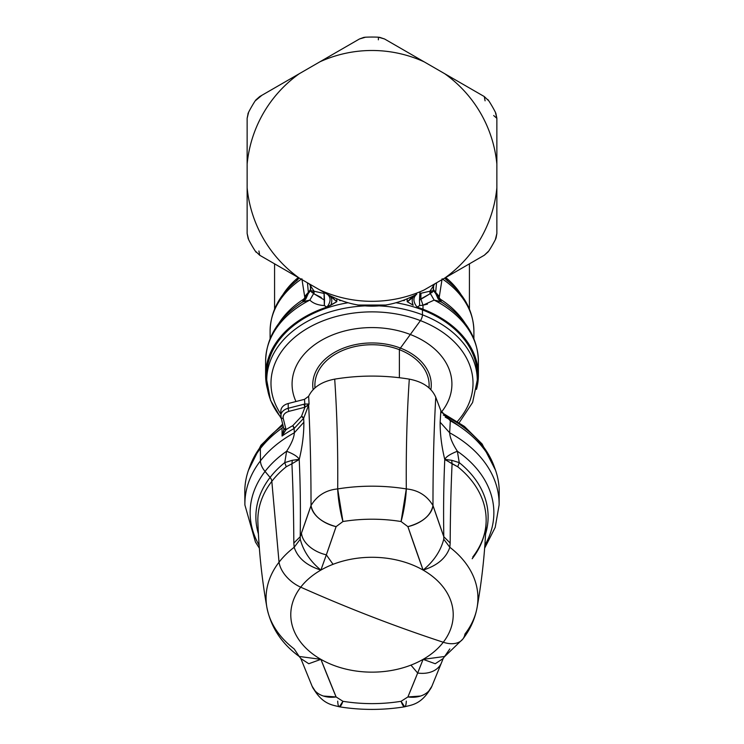 <?xml version="1.0" encoding="UTF-8"?>
<svg xmlns="http://www.w3.org/2000/svg" width="744" height="744" viewBox="0 0 744 744"><rect width="100%" height="100%" fill="white"/><g stroke="black" fill="none" stroke-linecap="round" stroke-linejoin="round"><path stroke-width="1.12" d="M259.349 548.17L255.452 542.051L244.897 505.018L244.795 491.607A127.205 89.95 0 0 1 260.363 448.567L260.447 460.843A127.112 89.885 0 0 1 294.336 432.785L294.113 428.516L303.626 418.351L303.859 422.22L294.336 432.785C294.085 437.546 291.509 443.703 286.626 451.255A121.867 86.174 180 0 0 265.05 471.436A17.921 11.123 -142.3 0 1 260.447 460.843A127.112 89.885 180 0 0 244.897 505.018A127.112 89.885 0 0 1 260.447 460.843A17.921 11.123 37.7 0 0 265.05 471.436A121.867 86.174 0 0 1 286.626 451.255C291.509 443.703 294.085 437.546 294.336 432.785L303.859 422.22C303.943 433.985 302.408 446.363 299.255 459.355C297.823 456.686 293.62 453.98 286.626 451.255L284.757 462.619A116.12 82.11 180 0 0 270.091 477.443L265.05 471.436A121.867 86.174 180 0 0 259.135 545.25A121.867 86.174 0 0 1 265.05 471.436L270.091 477.443A6.715 4.166 -142.3 0 1 271.82 481.349A114.158 80.724 180 0 0 257.88 522.056A114.158 80.724 0 0 1 271.82 481.349A6.715 4.166 37.7 0 0 270.091 477.443A116.12 82.11 0 0 1 284.757 462.619L286.235 466.776L284.757 462.619L292.299 460.294L284.757 462.619L286.626 451.255C293.62 453.98 297.823 456.686 299.255 459.355L292.299 460.294L291.918 463.782L286.235 466.776A114.158 80.724 180 0 0 271.82 481.349L279.037 562.194A105.936 74.912 180 0 0 266.891 607.429A105.936 74.912 0 0 1 279.037 562.194A26.877 16.675 37.7 0 0 300.725 587.183A26.877 16.675 -142.3 0 1 279.037 562.194A105.936 74.912 0 0 1 294.168 547.296A105.936 74.912 180 0 0 279.037 562.194L271.82 481.349A114.158 80.724 0 0 1 286.235 466.776L291.918 463.782C293.052 488.399 293.685 514.82 293.824 543.046L294.168 547.296C297.767 558.028 306.677 565.626 320.897 570.081A81.217 57.428 180 0 0 300.725 587.183A1119.804 694.887 37.7 0 0 372 616.804A1119.804 694.887 37.7 0 0 443.275 642.249A81.217 57.428 0 0 1 423.103 659.351L444.791 656.459L423.103 659.351A81.217 57.428 180 0 0 443.275 642.249A26.877 16.675 37.7 0 0 462.833 639.068A26.877 16.675 37.7 0 0 464.963 634.018A105.936 74.912 180 0 0 477.109 607.429A105.936 74.912 180 0 0 449.832 547.296A105.936 74.912 0 0 1 477.109 607.429C474.979 618.98 470.217 629.526 462.833 639.068A26.877 16.675 -142.3 0 1 443.275 642.249A81.217 57.428 180 0 0 423.103 570.081C437.323 565.626 446.233 558.028 449.832 547.296L450.176 543.046C450.315 514.82 450.948 488.399 452.082 463.782L451.701 460.294L459.243 462.619A116.12 82.11 0 0 1 485.59 533.857A116.12 82.11 180 0 0 459.243 462.619L457.765 466.776L459.243 462.619L457.374 451.255A121.867 86.174 0 0 1 484.865 545.25A121.867 86.174 180 0 0 457.374 451.255L459.243 462.619L451.701 460.294L452.082 463.782L457.765 466.776L444.782 459.513L451.701 460.294L444.745 459.355C446.177 456.686 450.38 453.98 457.374 451.255C450.38 453.98 446.177 456.686 444.745 459.355C441.592 446.353 440.057 433.975 440.141 422.22L449.664 432.785C449.915 437.546 452.492 443.703 457.374 451.255C452.482 443.703 449.915 437.546 449.664 432.785A127.112 89.885 0 0 1 499.103 505.018A127.112 89.885 180 0 0 449.664 432.785L440.141 422.22C440.057 433.975 441.592 446.353 444.745 459.355L452.082 463.782C450.948 488.399 450.315 514.82 450.176 543.046L449.832 547.296L443.759 539.223L443.805 536.722L450.176 543.046L443.805 536.722L443.759 539.223L449.832 547.296C446.233 558.028 437.323 565.617 423.103 570.081A81.217 57.428 0 0 1 443.275 642.249A1119.804 694.887 -142.3 0 1 372 616.804A1119.804 694.887 -142.3 0 1 300.725 587.183A81.217 57.428 0 0 1 320.897 570.081A81.217 57.428 0 0 1 333.061 564.315A81.217 57.428 0 0 1 423.103 570.081C433.78 561.311 440.662 551.025 443.759 539.223C440.662 551.025 433.78 561.311 423.103 570.081A1114.912 231.43 -99.3 0 1 407.898 526.64A26.877 16.461 -18.8 0 0 432.98 505.548A1088.147 225.878 80.7 0 0 443.805 536.722C443.34 509.11 443.666 483.368 444.782 459.513C443.666 483.368 443.34 509.11 443.805 536.722L432.98 505.548C430.878 515.518 422.518 522.548 407.898 526.64L423.103 570.081A81.217 57.428 180 0 0 333.061 564.315A81.217 57.428 180 0 0 320.897 570.081L326.337 554.829A1119.804 379.617 68.9 0 0 333.061 564.315A1119.804 379.617 -111.1 0 1 326.337 554.829A1114.912 231.43 99.3 0 1 320.897 570.081C310.22 561.311 303.338 551.025 300.241 539.223L300.195 536.722A1088.147 225.878 -80.7 0 0 301.487 533.057A26.877 17.159 19.4 0 0 326.337 554.829L336.102 526.64L342.938 521.525A130.405 92.21 0 0 1 401.062 521.525L407.898 526.64L401.062 521.525A130.405 92.21 180 0 0 342.938 521.525L336.102 526.64A1114.912 231.43 99.3 0 1 326.337 554.829A26.877 17.159 -160.6 0 1 301.487 533.057A1088.147 225.878 -80.7 0 0 311.02 505.548A26.877 16.461 18.8 0 0 336.102 526.64C321.482 522.548 313.122 515.518 311.02 505.548L300.195 536.722L300.241 539.223C303.338 551.025 310.22 561.311 320.897 570.081C306.677 565.617 297.767 558.028 294.168 547.296L300.241 539.223L294.168 547.296L293.824 543.046L300.195 536.722C300.66 509.11 300.334 483.368 299.218 459.513L299.255 459.355C302.408 446.363 303.943 433.985 303.859 422.22L303.626 418.351L308.648 405.089C310.248 436.607 311.038 470.096 311.02 505.548C317.009 495.588 325.9 490.045 337.692 488.92L342.938 521.525A26.877 4.232 -99.2 0 1 337.692 488.92A153.915 108.838 0 0 1 406.308 488.92A26.877 4.232 99.2 0 1 401.062 521.525L406.308 488.92C418.1 490.045 426.991 495.588 432.98 505.548C426.991 495.588 418.1 490.045 406.308 488.92A153.915 108.838 180 0 0 337.692 488.92C325.909 490.045 317.018 495.588 311.02 505.548C311.038 470.096 310.248 436.607 308.648 405.089L303.626 418.351L294.113 428.516L292.745 425.689A129.41 91.512 180 0 0 286.031 429.623L283.232 418.398C282.748 415.059 284.664 412.706 288.988 411.339L304.938 407.238L301.459 416.417L292.745 425.689L301.459 416.417L303.626 418.351A2.241 1.525 20.8 0 0 301.459 416.417L304.938 407.238L304.175 404.169L304.789 404.029L304.938 407.238L288.988 411.339A8.956 6.333 180 0 0 283.232 418.398L286.031 429.623A2.241 1.562 166 0 1 283.864 428.581A2.241 1.562 166 0 1 283.827 428.321L286.031 429.623L282.06 436.031L283.976 429.028M320.897 659.351L299.209 656.459L320.897 659.351A81.217 57.428 0 0 1 300.725 587.183A81.217 57.428 180 0 0 320.897 659.351A81.217 57.428 180 0 0 410.939 665.117A81.217 57.428 0 0 1 320.897 659.351L308.76 663.732L300.827 658.524L308.76 663.732L320.897 659.351A1114.912 176.402 77.9 0 0 336.102 696.951L320.897 659.351M423.103 659.351A81.217 57.428 0 0 1 410.939 665.117A81.217 57.428 180 0 0 423.103 659.351L417.663 673.032A1119.804 379.617 -111.1 0 1 410.939 665.117A1119.804 379.617 68.9 0 0 417.663 673.032A1114.912 176.402 -77.9 0 0 423.103 659.351L435.24 663.732L443.173 658.524L435.24 663.732L423.103 659.351M449.832 648.926L443.173 658.524L441.508 662.69A26.877 19.502 -158.1 0 1 417.663 673.032A26.877 19.502 21.9 0 0 441.508 662.69L431.855 686.331A26.877 20.107 -157.4 0 1 407.898 696.951A1114.912 176.402 -77.9 0 0 417.663 673.032L407.898 696.951L401.062 701.304A130.405 92.21 0 0 1 342.938 701.304L336.102 696.951L342.938 701.304A130.405 92.21 180 0 0 401.062 701.304L407.898 696.951L420.537 696.049M472.18 558.753A114.158 80.724 180 0 0 486.12 522.056A114.158 80.724 180 0 0 457.765 466.776A114.158 80.724 0 0 1 486.12 522.056C485.674 534.294 481.219 545.947 472.756 557.033M291.918 463.782L292.299 460.294L299.218 459.513L291.918 463.782L299.218 459.513C300.334 483.368 300.66 509.11 300.195 536.722L293.824 543.046C293.685 514.82 293.052 488.399 291.918 463.782M266.891 607.429A105.936 74.912 180 0 0 294.168 648.926L299.209 656.459C281.678 643.681 270.909 627.341 266.891 607.429C261.907 579.334 258.903 550.876 257.88 522.056M270.091 477.443A116.12 82.11 180 0 0 258.41 533.857A116.12 82.11 0 0 1 270.091 477.443M283.91 428.684L285.975 429.865L283.91 428.684M245.139 498.313A127.205 89.95 180 0 1 260.363 448.567A127.205 89.95 0 0 1 282.05 428.088A127.205 89.95 180 0 0 260.363 448.567L260.447 460.843A127.112 89.885 180 0 1 294.336 432.785L294.113 428.516A127.178 89.922 0 0 0 282.06 436.031L282.05 428.088L282.06 436.031L286.031 429.623A129.41 91.512 0 0 1 292.745 425.689A2.241 0.967 -118.7 0 1 294.113 428.516A127.178 89.922 180 0 0 282.06 436.031L284.022 429.716L281.055 417.356L280.86 410.958A11.197 7.914 0 0 1 288.226 403.518L288.226 408.27A11.197 7.914 180 0 0 280.86 415.71A11.197 7.914 180 0 0 281.027 417.086A2.241 1.562 -14 0 0 281.055 417.356A2.241 1.562 -14 0 0 283.232 418.398A2.241 1.562 166 0 1 281.055 417.356A2.241 1.562 166 0 1 281.027 417.086A11.197 7.914 0 0 1 280.86 415.71A11.197 7.914 0 0 1 288.226 408.27A2.241 0.539 75.6 0 0 288.988 411.339A2.241 0.539 -104.4 0 1 288.226 408.27L304.175 404.169A2.241 0.539 75.6 0 0 304.938 407.238L304.789 404.029L309.086 404.029L305.3 407.042M306.788 406.168L308.565 404.671A2.241 1.525 -159.2 0 1 308.648 405.089L309.086 404.029L308.648 405.089L309.086 404.029L304.789 404.029L288.226 408.27L288.226 403.518L304.519 399.323L304.789 404.029L304.519 399.323L308.639 396.273L309.086 404.029L308.639 396.273C313.047 387.308 321.733 381.598 334.698 379.133C337.041 413.348 338.036 449.943 337.692 488.92C338.036 449.943 337.041 413.348 334.698 379.133C359.566 375.069 384.434 375.069 409.302 379.133C406.959 413.348 405.964 449.943 406.308 488.92C405.964 449.943 406.959 413.348 409.302 379.133C422.825 381.737 431.65 387.782 435.761 397.259C433.892 431.027 432.962 467.12 432.98 505.548C432.962 467.12 433.892 431.027 435.761 397.259L440.867 410.716L440.141 422.22L440.867 410.716L450.306 420.806L449.664 432.785L450.306 420.806A127.205 89.95 0 0 1 499.205 491.607L499.103 505.018L495.197 527.412L484.651 548.17M428.851 690.971L431.911 686.21M431.855 686.331C421.718 705.042 411.107 704.884 404.662 706.8L401.062 701.304A26.877 4.232 80.8 0 0 404.662 706.8A26.877 4.232 80.8 0 0 406.308 701.118M337.692 701.118A26.877 4.232 -80.8 0 0 339.338 706.8A26.877 4.232 -80.8 0 0 342.938 701.304L339.338 706.8C361.11 710.278 382.89 710.278 404.662 706.8M312.089 686.21L315.149 690.971M323.463 696.049L336.102 696.951A26.877 20.107 157.4 0 1 312.145 686.331C322.133 704.875 332.763 704.884 339.338 706.8M282.05 428.088L283.399 426.721L282.05 428.088M498.861 498.313A127.205 89.95 180 0 0 450.306 420.806L440.867 410.716L435.761 397.259C431.65 387.782 422.825 381.737 409.302 379.133C384.434 375.069 359.566 375.069 334.698 379.133C321.733 381.598 313.047 387.308 308.639 396.273L304.519 399.323L288.226 403.518A11.197 7.914 180 0 0 281.027 412.334M249.389 467.734A126.089 89.159 0 0 1 283.046 425.336A126.089 89.159 180 0 0 249.389 467.734M443.294 414.985A126.089 89.159 0 0 1 482.651 445.777L482.651 447.321L482.651 445.777A126.089 89.159 0 0 1 494.611 467.734A126.089 89.159 180 0 0 482.651 445.777A126.089 89.159 180 0 0 443.294 414.985M445.219 417.105A119.375 84.407 0 0 1 459.959 426.712A119.375 84.407 180 0 0 445.219 417.105M495.578 470.348L482.075 443.954A6.715 4.166 142.3 0 1 482.651 445.777A6.715 4.166 -37.7 0 0 482.075 443.954L464.433 426.424L441.676 412.492M314.889 387.968L314.889 385.122A57.111 40.381 0 0 1 399.379 349.68L399.379 377.719L399.379 349.68A57.111 40.381 0 0 1 429.111 385.122L429.111 387.968M428.981 387.857A57.111 40.381 180 0 0 399.379 349.68A8.956 3.041 111.1 0 1 400.412 348.08A59.26 41.906 0 0 1 430.869 389.661A59.26 41.906 180 0 0 400.412 348.08A8.956 3.041 -68.9 0 0 399.379 349.68A57.111 40.381 180 0 0 341.217 351.103A57.111 40.381 180 0 0 315.019 387.857M313.131 389.661A59.26 41.906 0 0 1 338.892 350.099A59.26 41.906 0 0 1 400.412 348.08L410.316 334.493A79.924 56.516 0 0 1 441.443 412.055A79.924 56.516 180 0 0 410.316 334.493L400.412 348.08A59.26 41.906 180 0 0 338.892 350.099A59.26 41.906 180 0 0 313.131 389.661M295.973 401.528A79.924 56.516 0 0 1 320.99 340.585A79.924 56.516 0 0 1 410.316 334.493L420.434 320.618A101.017 71.433 0 0 1 457.448 421.411A101.017 71.433 180 0 0 420.434 320.618L410.316 334.493A79.924 56.516 180 0 0 320.99 340.585A79.924 56.516 180 0 0 295.973 401.528M280.86 414.11A101.017 71.433 0 0 1 302.529 331.452A101.017 71.433 0 0 1 420.434 320.618A4.483 1.516 -68.9 0 0 422.462 314.824A105.257 74.428 0 0 1 477.257 380.147A105.257 74.428 180 0 0 422.462 314.824A4.483 1.516 111.1 0 1 420.434 320.618A101.017 71.433 180 0 0 302.529 331.452A101.017 71.433 180 0 0 280.86 414.11M281.427 418.826L270.5 400.272L266.743 380.147A105.257 74.428 0 0 1 364.467 305.905A105.257 74.428 180 0 0 266.743 380.147A105.257 74.428 180 0 0 281.158 417.747M379.533 305.905A105.257 74.428 0 0 1 422.462 314.824L422.462 309.913A105.257 74.428 0 0 1 477.257 375.227A105.257 74.428 0 0 1 477.202 377.692A105.257 74.428 180 0 0 422.462 309.913L422.462 314.824A105.257 74.428 180 0 0 379.533 305.905M266.743 380.147L266.743 375.227A105.257 74.428 0 0 1 347.588 302.827A105.257 74.428 180 0 0 266.798 377.692M396.413 302.827A105.257 74.428 0 0 1 422.462 309.913A105.257 74.428 180 0 0 396.413 302.827M413.18 305.217L407.21 301.701L407.135 299.042L407.442 301.785L416.324 294.484L413.915 295.926C411.916 298.251 411.674 301.348 413.18 305.217L407.442 301.785L411.627 297.535M332.382 297.535L336.79 301.701L330.82 305.217C332.326 301.348 332.084 298.251 330.085 295.935L327.76 294.54M416.231 294.54L416.51 294.382C412.901 297.647 413.078 301.878 417.031 307.077L417.235 307.151A106.383 75.228 0 0 1 423.001 309.216A106.383 75.228 180 0 0 417.235 307.151L419.653 305.57L423.001 305.198L423.001 309.216A106.383 75.228 0 0 1 476.476 389.391A106.383 75.228 180 0 0 478.383 375.227A106.383 75.228 180 0 0 423.001 309.216L423.001 305.198L427.465 304.138M432.032 292.634L433.454 289.481L433.082 285.91L434.803 283.827L429.911 291.229L430.423 293.694L430.311 291.006L433.12 290.83L429.958 293.843L430.423 293.694L434.152 300.111A106.383 75.228 0 0 1 478.383 361.166A106.383 75.228 180 0 0 434.152 300.111L423.001 305.198L420.844 298.921L429.958 293.843L429.911 291.229L419.821 293.489L419.988 292.373L419.467 300.13L419.821 293.489L420.955 293.285L420.844 298.921L420.955 293.285L429.911 291.229L429.958 293.843L419.467 300.13L419.653 305.57L419.467 300.13L420.844 298.921L423.001 305.198L419.653 305.57L417.031 307.077C413.078 301.878 412.901 297.647 416.51 294.382L416.789 294.215C386.927 310.146 357.074 310.146 327.211 294.215L327.49 294.382C331.099 297.647 330.922 301.878 326.969 307.077L324.347 305.57C317.967 305.198 313.131 303.375 309.848 300.111A106.383 75.228 180 0 0 265.617 361.166A106.383 75.228 0 0 1 309.848 300.111C313.131 303.375 317.967 305.198 324.347 305.57L326.765 307.151A106.383 75.228 180 0 0 265.617 375.227A106.383 75.228 180 0 0 267.524 389.391A106.383 75.228 0 0 1 326.765 307.151L336.79 301.701L336.865 299.042L336.521 301.459L330.085 295.935C332.084 298.251 332.326 301.348 330.82 305.217L326.969 307.077C330.922 301.878 331.099 297.647 327.49 294.382L330.085 295.935M404.411 300.511L403.22 300.604M357.446 305.031L386.462 305.049L357.446 305.031M340.78 300.604L339.589 300.511M247.138 164.071L247.138 118.324L248.645 112.158A138.858 138.858 0 0 1 255.118 100.942L259.702 96.562L299.321 73.693A125.42 125.42 0 0 0 247.138 164.071L247.138 187.739A125.42 125.42 0 0 0 299.321 278.117L259.702 255.248L255.118 250.868A138.858 138.858 0 0 1 248.645 239.652L247.138 233.486L247.138 187.739L247.138 233.486L248.645 239.652A138.858 138.858 0 0 0 255.118 250.868L259.702 255.248L255.118 250.868L259.702 255.248L299.321 278.117A125.42 125.42 0 0 1 247.138 187.739L247.138 164.071A125.42 125.42 0 0 1 299.321 73.693L359.436 38.986L365.527 37.2A138.858 138.858 0 0 1 378.473 37.2L384.564 38.986L424.173 61.854A125.42 125.42 0 0 0 319.827 61.854L259.702 96.562L255.118 100.942A138.858 138.858 0 0 0 248.645 112.158L247.138 118.324L248.198 113.107M444.68 73.693L484.298 96.562L488.882 100.942A138.858 138.858 0 0 1 495.355 112.158L496.862 118.324L496.862 164.071A125.42 125.42 0 0 0 444.68 73.693A125.42 125.42 0 0 1 496.862 164.071L496.862 187.739A125.42 125.42 0 0 1 444.68 278.117L424.173 289.955A125.42 125.42 0 0 1 319.827 289.955A125.42 125.42 0 0 0 424.173 289.955L444.68 278.117A125.42 125.42 0 0 0 496.862 187.739L496.862 233.486L495.355 239.652A138.858 138.858 0 0 1 488.882 250.868L484.298 255.248L444.68 278.117L484.298 255.248L488.882 250.868A138.858 138.858 0 0 0 495.355 239.652L496.862 233.486L496.862 118.324L495.355 112.158A138.858 138.858 0 0 0 488.882 100.942L484.298 96.562L488.882 100.942L484.298 96.562L424.173 61.854L482.019 95.251M313.577 293.694L310.88 290.83L313.689 291.006L313.577 293.694L314.089 291.229L314.042 293.843L313.577 293.694L309.848 300.111L303.496 301.487L308.946 292.55L308.528 292.913L308.342 292.355L304.677 296.54L301.878 278.795L304.91 298.121L304.677 296.54L308.342 292.355L308.528 292.913L308.946 292.55L303.496 301.487A104.765 74.075 180 0 0 297.209 305.663A104.765 74.075 0 0 1 303.496 301.487L305.831 299.004L308.528 292.913L303.664 299.19A101.9 72.056 180 0 0 278.963 323.249A101.9 72.056 0 0 1 303.664 299.19L302.576 301.98L303.664 299.19L304.91 298.121L305.831 299.004L304.91 298.121L308.528 292.913L305.831 299.004L302.576 301.98A103.518 73.2 180 0 0 298.093 305.021A103.518 73.2 0 0 1 302.576 301.98L309.848 300.111L313.577 293.694L314.042 293.843L314.089 291.229L324.179 293.489L324.533 300.13L314.042 293.843L321.278 297.488M324.533 300.13L324.347 305.57L324.012 292.373L324.179 293.489L314.089 291.229L309.197 283.827L310.918 285.91L310.546 289.481L311.969 292.634M378.352 39.823L378.473 37.2L384.564 38.986L378.473 37.2L384.564 38.986L424.173 61.854L384.564 38.986L378.473 37.2A138.858 138.858 0 0 0 365.527 37.2L359.436 38.986L319.827 61.854A125.42 125.42 0 0 1 424.173 61.854L384.564 38.986L379.524 37.293M327.211 294.215L319.827 289.955L327.211 294.215C357.074 310.146 386.927 310.146 416.789 294.215M259.702 255.248L319.827 289.955L259.702 255.248L258.912 250.988M496.862 187.739L496.862 233.486L496.862 187.739M265.617 375.227L265.617 361.166C266.24 339.171 276.768 320.664 297.209 305.663A104.765 74.075 180 0 0 297.005 305.812M363.825 37.386L359.436 38.986L319.827 61.854M255.118 100.942L261.841 95.325M247.138 187.739L247.138 233.486L248.645 239.652L247.138 233.486L247.138 187.739M434.152 300.111L440.504 301.487A104.765 74.075 0 0 1 446.791 305.663A104.765 74.075 180 0 0 440.504 301.487L441.425 301.98A103.518 73.2 0 0 1 445.907 305.021A103.518 73.2 180 0 0 441.425 301.98L440.336 299.19A101.9 72.056 0 0 1 465.037 323.249A101.9 72.056 180 0 0 440.336 299.19L441.425 301.98L438.17 299.014L435.473 292.913L439.09 298.121L438.17 299.014L439.09 298.121L440.336 299.19L435.473 292.904L438.17 299.014L441.425 301.98L434.152 300.111L430.478 293.675M447.005 305.812A104.765 74.075 180 0 0 446.791 305.663C467.232 320.664 477.76 339.171 478.383 361.166L478.383 375.227M488.882 250.868L484.298 255.248L444.68 278.117L446.4 279.893M496.043 238.089L496.862 233.486M496.862 138.626L496.862 118.324L495.355 112.158L496.862 118.324L496.862 164.071L496.862 118.324L493.681 115.543M484.298 96.562L485.088 100.821M309.206 283.827L314.089 291.229L310.88 290.83L308.946 292.55L310.88 290.83L310.248 284.701L310.546 289.481L308.342 292.355L310.546 289.481M297.209 280.2L297.507 279.967C279.735 294.094 270.593 311.122 270.1 331.071A101.9 72.056 0 0 1 301.236 279.223A101.9 72.056 180 0 0 270.1 331.071L270.1 338.687M435.054 292.55L440.504 301.487L435.054 292.55L435.473 292.913L435.659 292.355L439.323 296.54L439.09 298.121L442.122 278.795L439.323 296.54L435.659 292.355L435.473 292.904L433.12 290.83L435.054 292.55M433.454 289.481L435.659 292.355L433.454 289.481L433.752 284.701L433.12 290.83L429.911 291.229L434.794 283.827M442.764 279.223A101.9 72.056 0 0 1 473.9 331.071A101.9 72.056 180 0 0 442.764 279.223M307.458 282.813L308.342 292.355L307.458 282.813M299.321 73.693L271.142 89.959M256.131 252.244L255.713 251.723M248.189 238.694L247.138 233.514M247.957 113.72L248.645 112.158M255.722 100.077L259.684 96.581M365.527 37.2L364.486 37.293M435.659 292.355L436.542 282.813L435.659 292.355M446.316 279.818L446.791 280.2M297.349 280.088L299.116 277.996L297.349 280.097M487.869 99.566L488.287 100.087M495.811 113.116L496.862 118.305M495.355 239.652L495.802 238.703M488.278 251.732L484.316 255.239M446.298 279.809L444.68 278.117M446.651 280.097L444.884 277.996L446.651 280.088M297.358 278.284L296.121 281.176L298.214 277.475L297.358 278.284A97.427 68.885 180 0 0 282.99 294.55A97.427 68.885 0 0 1 297.358 278.284M446.642 278.284L447.879 281.186L446.642 278.284A97.427 68.885 0 0 1 461.01 294.55A97.427 68.885 180 0 0 446.642 278.284L445.786 277.475L446.642 278.284M444.791 656.459L462.833 639.068M486.12 522.056C485.097 550.876 482.093 579.334 477.109 607.429M299.209 656.459L300.827 658.524L312.145 686.331M282.729 424.052L260.949 445.238L248.422 470.348M477.257 375.227L477.257 380.147L472.626 402.448L459.234 422.62M297.209 305.663L298.093 305.021M445.907 305.021L446.791 305.663M446.493 279.967C464.265 294.094 473.407 311.122 473.9 331.071L473.9 338.687M274.573 309.048L274.573 263.832M469.427 309.048L469.427 263.832"/></g></svg>
